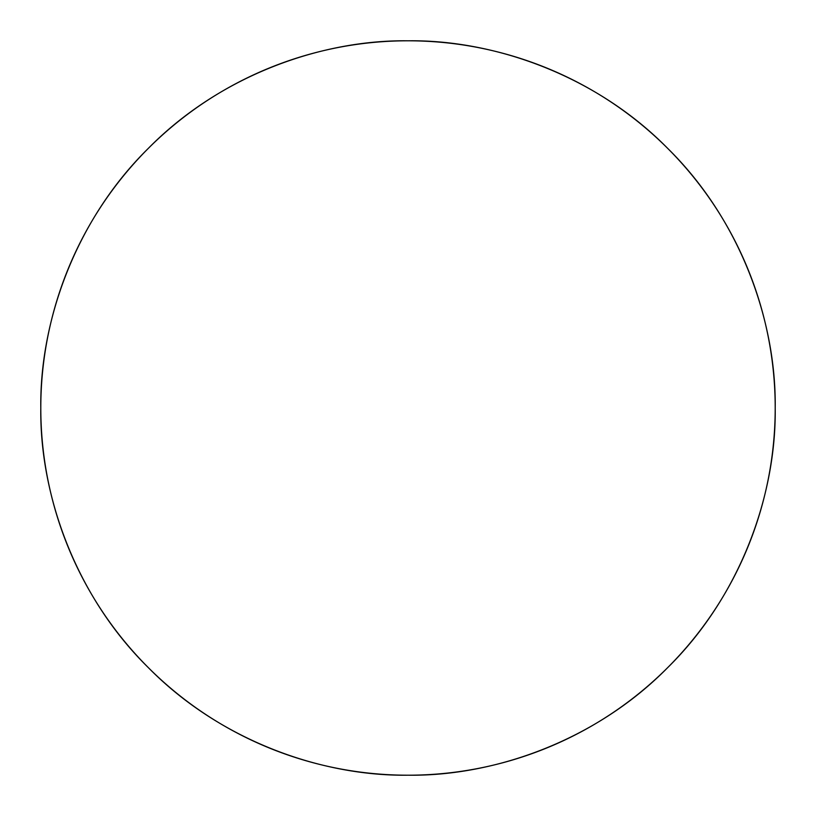 <?xml version="1.0" encoding="UTF-8"?>
<svg xmlns="http://www.w3.org/2000/svg" width="816" height="816" viewBox="0 0 816 816"><rect width="100%" height="100%" fill="white"/><g stroke="black" fill="none" stroke-linecap="round" stroke-linejoin="round"><path stroke-width="1.22" d="M775.2 408A367.2 367.2 0 0 1 224.4 726.005A367.2 367.2 0 0 1 224.4 89.995A367.2 367.2 0 0 1 775.2 408C776.383 494.108 740.683 595.874 667.651 667.651C595.874 740.683 494.108 776.383 408 775.2C321.892 776.383 220.126 740.683 148.349 667.651C75.317 595.874 39.617 494.108 40.8 408C39.617 321.892 75.317 220.126 148.349 148.349C220.126 75.317 321.892 39.617 408 40.8C494.108 39.617 595.874 75.317 667.651 148.349C740.683 220.126 776.383 321.892 775.2 408"/></g></svg>
